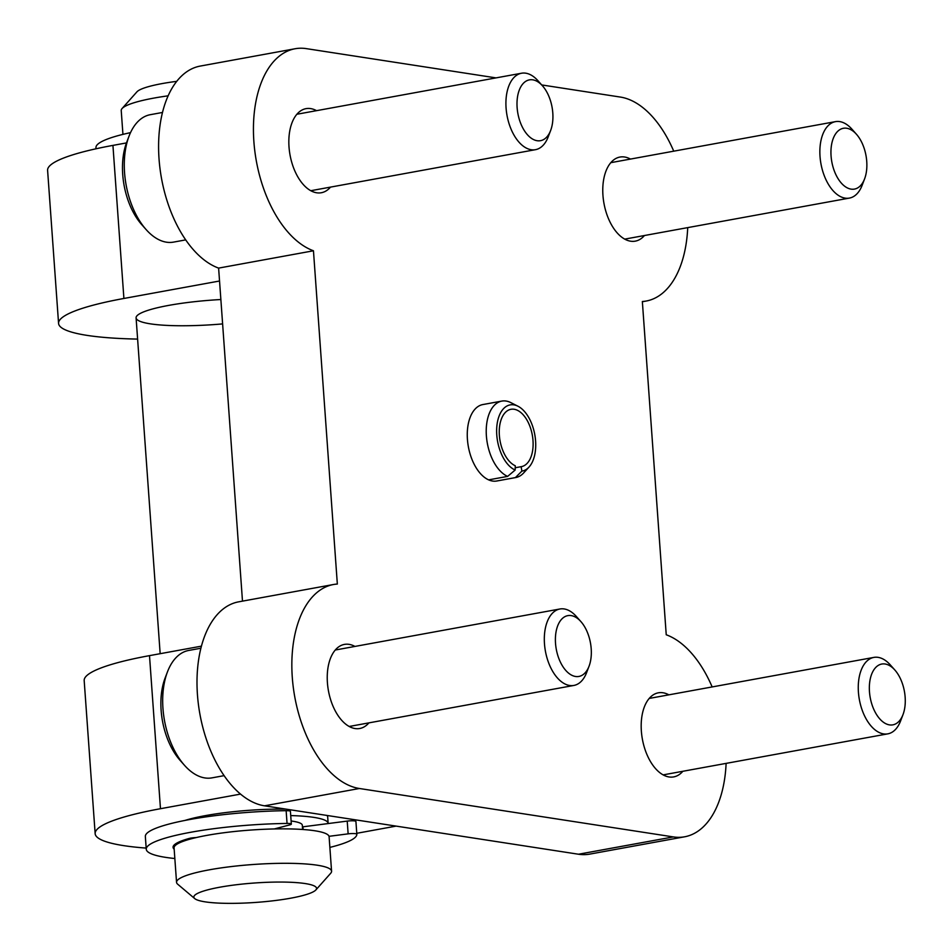 <?xml version="1.0" encoding="UTF-8"?>
<svg xmlns="http://www.w3.org/2000/svg" width="952" height="952" viewBox="0 0 952 952"><rect width="100%" height="100%" fill="white"/><g stroke="black" fill="none" stroke-linecap="round" stroke-linejoin="round"><path stroke-width="1.43" d="M242.486 601.128L218.615 268.107A103.613 58.239 -100.3 0 1 159.305 162.221A103.613 58.239 -100.3 0 1 200.218 66.081L295.049 48.754A103.613 58.239 -100.3 0 1 306.354 48.635L496.028 77.885M726.114 763.385A103.613 58.239 -100.3 0 1 684.631 836.796L589.788 854.111A103.613 58.239 -100.3 0 1 578.495 854.23L264.549 805.82A103.613 58.239 -100.3 0 1 198.409 704.397A103.613 58.239 -100.3 0 1 238.619 601.842L333.462 584.516A103.613 58.239 -100.3 0 1 337.341 584.052L313.458 250.781A103.613 58.239 -100.3 0 1 254.148 144.894A103.613 58.239 -100.3 0 1 295.049 48.754M218.615 268.107L313.458 250.781M541.688 84.93L620.299 97.056A103.613 58.239 -100.3 0 1 673.742 151.178M687.713 227.623A103.613 58.239 -100.3 0 1 646.229 301.034A103.613 58.239 -100.3 0 1 642.35 301.498L666.233 634.77A103.613 58.239 -100.3 0 1 712.156 686.939M684.631 836.796A103.613 58.239 -100.3 0 1 673.326 836.915L359.392 788.494A103.613 58.239 -100.3 0 1 293.252 687.07A103.613 58.239 -100.3 0 1 333.462 584.516M682.846 771.287A42.745 24.026 -100.3 0 1 673.695 776.903A42.745 24.026 -100.3 0 1 642.386 739.18A42.745 24.026 -100.3 0 1 658.332 692.818A42.745 24.026 -100.3 0 1 668.875 694.841M368.9 722.877A42.745 24.026 -100.3 0 1 359.749 728.494A42.745 24.026 -100.3 0 1 328.44 690.771A42.745 24.026 -100.3 0 1 344.398 644.409A42.745 24.026 -100.3 0 1 354.941 646.432M644.444 235.525A42.745 24.026 -100.3 0 1 635.293 241.142A42.745 24.026 -100.3 0 1 603.973 203.419A42.745 24.026 -100.3 0 1 619.931 157.056A42.745 24.026 -100.3 0 1 630.474 159.079M330.499 187.116A42.745 24.026 -100.3 0 1 321.348 192.732A42.745 24.026 -100.3 0 1 290.039 155.009A42.745 24.026 -100.3 0 1 305.997 108.647A42.745 24.026 -100.3 0 1 316.54 110.67M515.234 467.753L521.137 466.682L521.898 471.097L515.401 477.595A38.853 21.837 79.7 0 0 515.794 477.535L496.825 480.998A38.853 21.837 -100.3 0 1 468.36 446.702A38.853 21.837 -100.3 0 1 482.866 404.552L501.835 401.089A38.853 21.837 79.7 0 0 486.412 436.195A38.853 21.837 79.7 0 0 507.618 476.393L488.65 479.868M137.612 339.09A155.426 24.585 -4.1 0 1 58.572 323.418A155.426 24.585 -4.1 0 1 123.903 298.464L219.543 281.007M58.572 323.418L47.6 170.337A155.426 24.585 -4.1 0 1 112.931 145.394L126.461 142.919M222.613 323.906A77.707 12.293 -4.1 0 1 136.088 317.861A77.707 12.293 -4.1 0 1 168.754 305.39A77.707 12.293 -4.1 0 1 220.864 299.523M146.18 848.089A155.426 24.585 -4.1 0 1 95.152 833.666L84.181 680.585A155.426 24.585 -4.1 0 1 149.5 655.642L201.407 646.158M95.152 833.666A155.426 24.585 -4.1 0 1 160.471 808.712L240.582 794.087M396.115 826.11L356.774 833.298M285.933 809.117A77.707 12.293 175.9 0 0 205.323 815.638A77.707 12.293 175.9 0 0 185.057 820.41M328.142 823.563A77.707 12.293 175.9 0 0 328.142 823.373L327.69 816.994A77.707 12.293 175.9 0 0 326.905 815.436M328.142 823.373A77.707 12.293 175.9 0 0 290.717 815.578M302.605 829.478L302.308 825.217A51.813 8.199 175.9 0 0 291.11 820.993M315.885 889.918L330.713 873.246A77.707 12.293 175.9 0 0 331.57 871.211L329.106 836.76A77.707 12.293 175.9 0 0 250.709 830.061A77.707 12.293 175.9 0 0 174.073 847.875L176.548 882.314A77.707 12.293 175.9 0 0 177.691 884.206L194.744 898.605A61.523 9.734 175.9 0 0 290.705 898.188A61.523 9.734 175.9 0 0 315.885 889.918A61.523 9.734 175.9 0 0 254.505 883.004A61.523 9.734 175.9 0 0 194.744 898.605M331.57 871.211A77.707 12.293 175.9 0 0 253.184 864.499A77.707 12.293 175.9 0 0 176.548 882.314M176.679 81.36A61.523 9.734 175.9 0 0 136.909 91.856L122.082 108.528A77.707 12.293 175.9 0 0 121.225 110.563L122.939 134.375M168.099 95.831A77.707 12.293 175.9 0 0 122.082 108.528M274.247 828.954L289.848 824.872A6.474 1.023 175.9 0 0 291.336 824.099L290.42 811.342A6.474 1.023 175.9 0 0 286.135 810.688A105.553 16.696 175.9 0 0 145.347 836.475L146.251 849.232A105.553 16.696 175.9 0 0 174.835 858.514M291.336 824.099A6.474 1.023 175.9 0 0 287.052 823.444A105.553 16.696 175.9 0 0 146.251 849.232M329.868 847.399A105.553 16.696 175.9 0 0 356.833 834.202L356.833 834.202A6.474 1.023 175.9 0 0 348.135 833.857L329.023 836.32M355.917 821.445L356.833 834.202L355.917 821.445A6.474 1.023 175.9 0 0 347.218 821.1L302.427 826.883M196.112 837.593A6.474 1.023 175.9 0 0 189.305 838.426A78.683 12.447 175.9 0 0 173.062 847.304A78.683 12.447 175.9 0 0 174.168 849.184M96.045 148.774L95.962 147.643A105.553 16.696 -4.1 0 1 130.519 132.637M894.856 670.018L890.322 664.924A38.853 21.837 79.7 0 0 873.865 657.404A38.853 21.837 79.7 0 0 858.787 695.864A38.853 21.837 79.7 0 0 883.587 733.897A38.853 21.837 79.7 0 0 887.823 733.849A38.853 21.837 79.7 0 0 900.568 720.997L902.996 714.631A30.904 17.374 79.7 0 0 894.856 670.018A30.904 17.374 79.7 0 0 869.557 683.465A30.904 17.374 79.7 0 0 889.489 724.888A30.904 17.374 79.7 0 0 902.996 714.631M200.872 648.229L188.698 650.454A64.76 36.402 79.7 0 0 167.457 671.874L165.077 678.11A56.989 32.035 79.7 0 0 180.095 760.351L184.521 765.337A64.76 36.402 79.7 0 0 204.906 777.939A64.76 36.402 79.7 0 0 211.963 777.867L224.136 775.642M167.457 671.874A64.76 36.402 79.7 0 0 184.521 765.337M580.91 621.608L576.388 616.515A38.853 21.837 79.7 0 0 559.919 608.994A38.853 21.837 79.7 0 0 544.841 647.455A38.853 21.837 79.7 0 0 569.641 685.488A38.853 21.837 79.7 0 0 573.877 685.44A38.853 21.837 79.7 0 0 586.622 672.588L589.05 666.221A30.904 17.374 79.7 0 0 580.91 621.608A30.904 17.374 79.7 0 0 555.611 635.055A30.904 17.374 79.7 0 0 575.543 676.479A30.904 17.374 79.7 0 0 589.05 666.221M856.443 134.256L851.921 129.163A38.853 21.837 79.7 0 0 835.463 121.642A38.853 21.837 79.7 0 0 820.386 160.103A38.853 21.837 79.7 0 0 845.186 198.135A38.853 21.837 79.7 0 0 849.422 198.087A38.853 21.837 79.7 0 0 862.167 185.235L864.594 178.869A30.904 17.374 79.7 0 0 856.443 134.256A30.904 17.374 79.7 0 0 831.155 147.703A30.904 17.374 79.7 0 0 851.088 189.127A30.904 17.374 79.7 0 0 864.594 178.869M162.471 112.467L150.297 114.692A64.76 36.402 79.7 0 0 129.055 136.112L126.675 142.348A56.989 32.035 79.7 0 0 141.693 224.589L146.12 229.575A64.76 36.402 79.7 0 0 166.493 242.189A64.76 36.402 79.7 0 0 173.561 242.105L185.735 239.88M129.055 136.112A64.76 36.402 79.7 0 0 146.12 229.575M542.509 85.847L537.975 80.753A38.853 21.837 79.7 0 0 521.517 73.233A38.853 21.837 79.7 0 0 506.44 111.693A38.853 21.837 79.7 0 0 531.24 149.726A38.853 21.837 79.7 0 0 535.476 149.678A38.853 21.837 79.7 0 0 548.221 136.826L550.649 130.46A30.904 17.374 79.7 0 0 542.509 85.847A30.904 17.374 79.7 0 0 517.21 99.294A30.904 17.374 79.7 0 0 537.142 140.718A30.904 17.374 79.7 0 0 550.649 130.46M521.137 466.682A29.143 16.386 79.7 0 0 521.422 466.635A29.143 16.386 79.7 0 0 532.299 435.016A29.143 16.386 79.7 0 0 510.95 409.3A29.143 16.386 79.7 0 0 499.383 435.623A29.143 16.386 79.7 0 0 515.294 465.778L515.151 470.05L507.618 476.393M521.898 471.097A33.617 18.897 79.7 0 0 529.038 467.051A33.617 18.897 79.7 0 0 534.774 434.564A33.617 18.897 79.7 0 0 517.924 406.207A33.617 18.897 79.7 0 0 496.682 428.686A33.617 18.897 79.7 0 0 515.151 470.05M515.794 477.535A38.853 21.837 79.7 0 0 523.659 472.93L529.038 467.051M517.924 406.207L510.819 402.613A38.853 21.837 79.7 0 0 501.835 401.089M515.401 477.595L496.432 481.058M578.495 854.23L673.326 836.915M264.549 805.82L359.392 788.494M112.931 145.394L123.903 298.464M160.471 808.712L149.5 655.642M287.052 823.444L286.135 810.688M348.135 833.857L347.218 821.1M303.117 829.513L302.926 826.812M183.629 841.14L183.558 840.199M175.454 845.328L175.358 844.007M642.362 301.736L646.229 301.034M136.088 317.861L160.162 653.691M663.151 774.88L887.823 733.849M649.193 698.435L873.865 657.404M349.205 726.471L573.877 685.44M335.247 650.026L559.919 608.994M624.75 239.119L849.422 198.087M610.779 162.673L835.463 121.642M310.804 190.709L535.476 149.678M296.845 114.264L521.517 73.233"/></g></svg>
